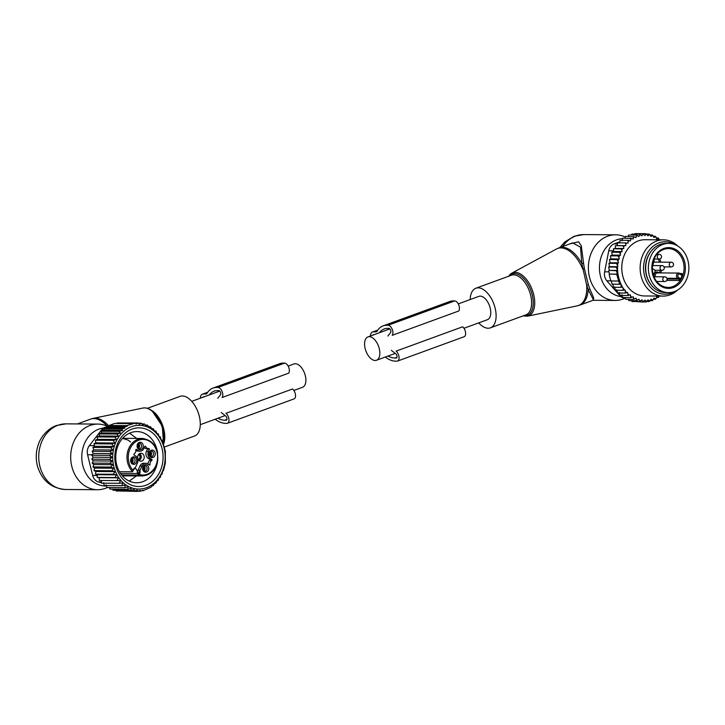 <?xml version="1.0" encoding="UTF-8"?>
<svg xmlns="http://www.w3.org/2000/svg" width="725" height="725" viewBox="0 0 725 725"><rect width="100%" height="100%" fill="white"/><g stroke="black" fill="none" stroke-linecap="round" stroke-linejoin="round"><path stroke-width="1.09" d="M288.16 366.098L293.997 363.959A12.425 6.743 69.9 0 1 295.338 363.733A12.425 6.743 69.9 0 1 304.98 374.49A12.425 6.743 69.9 0 1 302.524 387.295L293.861 390.458M463.964 328.271L487.418 319.698A12.425 6.743 -110.1 0 0 489.873 306.892A12.425 6.743 -110.1 0 0 480.231 296.135A12.425 6.743 -110.1 0 0 478.881 296.362L458.254 303.902M369.297 336.69A12.425 6.743 -110.1 0 0 367.947 336.926A12.425 6.743 -110.1 0 0 365.491 349.731A12.425 6.743 -110.1 0 0 375.133 360.479A12.425 6.743 -110.1 0 0 376.483 360.252A12.425 6.743 -110.1 0 0 378.939 347.447A12.425 6.743 -110.1 0 0 369.297 336.69M478.727 322.879A21.098 11.446 -110.1 0 0 490.39 327.845A21.098 11.446 -110.1 0 0 493.245 325.797A21.098 11.446 -110.1 0 0 492.701 301.183A21.098 11.446 -110.1 0 0 475.908 288.215A21.098 11.446 -110.1 0 0 473.053 290.263A21.098 11.446 -110.1 0 0 470.19 299.543M593.431 300.15L593.639 297.658L589.896 289.121L588.156 289.447A30.468 16.539 -110.1 0 1 584.051 302.135A30.468 16.539 -110.1 0 1 579.937 305.089L593.548 300.114L588.156 289.447L586.661 285.088L581.84 263.719A30.468 16.539 -110.1 0 0 559.011 247.85L556.501 248.983A30.368 16.485 69.9 0 1 582.728 269.084L584.423 268.721L583.562 263.311L581.84 263.719L580.507 247.143L572.605 242.884L559.011 247.85M589.896 289.121L588.365 284.771L586.661 285.088A30.368 16.485 69.9 0 1 582.655 302.542A30.368 16.485 -110.1 0 1 577.281 305.841L579.937 305.089M588.365 284.771L584.423 268.721M569.85 243.89L578.613 241.778L581.305 245.893L583.562 263.311M625.158 298.174A32.815 27.006 -89.6 0 1 623.092 299.044A32.815 27.006 -89.6 0 1 615.144 300.44A32.815 27.006 -89.6 0 1 588.637 272.31A32.815 27.006 -89.6 0 1 607.659 236.205A32.815 27.006 -89.6 0 1 615.616 234.809A32.815 27.006 -89.6 0 1 625.403 237.12M620.745 296.561A29.045 23.907 -89.6 0 1 599.548 270.371A29.045 23.907 -89.6 0 1 616.531 239.875A29.045 23.907 -89.6 0 1 622.648 238.652M652.926 262.368A2.574 2.121 -89.6 0 1 654.186 261.879A2.574 2.121 -89.6 0 1 655.065 262.124M653.261 274.947A2.112 1.74 90.4 0 0 654.467 272.899M666.719 280.394L678.999 280.475L680.367 279.161A19.457 16.013 90.4 0 0 682.171 275.11L682.089 273.533L680.186 273.524M672.845 243.926A24.614 20.255 -89.6 0 1 688.75 270.624A24.614 20.255 -89.6 0 1 668.441 292.619A24.614 20.255 -89.6 0 1 664.381 292.093A24.614 20.255 -89.6 0 1 648.476 265.386A24.614 20.255 -89.6 0 1 668.785 243.401A24.614 20.255 -89.6 0 1 672.845 243.926M668.441 292.619L665.777 292.601A24.614 20.255 -89.6 0 1 661.726 292.066A24.614 20.255 -89.6 0 1 645.812 265.368A24.614 20.255 -89.6 0 1 666.13 243.373L668.785 243.401M659.17 296.063L659.134 296.244A33.287 27.396 90.4 0 1 657.928 297.087L656.75 296.607L656.352 298.048A33.287 27.396 90.4 0 1 655.074 298.718L653.941 298.075L653.415 299.452A33.287 27.396 90.4 0 1 652.083 299.942L651.023 299.144L650.361 300.44A33.287 27.396 90.4 0 1 648.993 300.739L648.014 299.797L647.244 300.993A33.287 27.396 90.4 0 1 645.857 301.093L644.969 300.032L644.09 301.111A33.287 27.396 90.4 0 1 642.703 301.02L641.924 299.833L640.945 300.784A33.287 27.396 90.4 0 1 639.577 300.494L638.915 299.217L637.855 300.014A33.287 27.396 90.4 0 1 636.523 299.543L635.988 298.174L634.864 298.827A33.287 27.396 90.4 0 1 633.587 298.174L633.179 296.743L632.001 297.232A33.287 27.396 90.4 0 1 630.687 296.326L630.306 294.767L629.228 295.166A33.287 27.396 90.4 0 1 627.913 293.987L627.533 292.429L626.69 292.737A33.287 27.396 90.4 0 1 625.639 291.541A33.287 27.396 90.4 0 1 625.367 291.214L625.022 289.81L624.442 290.018A33.287 27.396 90.4 0 1 623.056 287.961L622.512 287.064A33.287 27.396 90.4 0 1 617.546 266.809L617.591 265.703A33.287 27.396 90.4 0 1 617.827 263.048L618.398 262.84L618.053 261.426A33.287 27.396 90.4 0 1 618.47 259.278L619.313 258.97L618.933 257.411A33.287 27.396 90.4 0 1 619.494 255.544L620.573 255.146L620.192 253.596A33.287 27.396 90.4 0 1 620.881 251.956L622.086 251.575L621.778 250.107A33.287 27.396 90.4 0 1 622.548 248.702L623.79 248.494L623.618 246.989A33.287 27.396 90.4 0 1 624.515 245.703L625.766 245.657L625.738 244.144A33.287 27.396 90.4 0 1 626.753 242.993L627.995 243.129L628.113 241.615A33.287 27.396 90.4 0 1 629.228 240.609L630.451 240.917L630.705 239.431A33.287 27.396 90.4 0 1 631.919 238.588L633.097 239.069L633.496 237.628A33.287 27.396 90.4 0 1 634.774 236.957L635.907 237.601L636.432 236.223A33.287 27.396 90.4 0 1 637.764 235.734L638.825 236.531L639.486 235.235A33.287 27.396 90.4 0 1 640.855 234.936L641.833 235.879L642.604 234.682A33.287 27.396 90.4 0 1 643.99 234.574L644.878 235.643L645.757 234.565A33.287 27.396 90.4 0 1 647.144 234.655L647.923 235.843L648.902 234.891A33.287 27.396 90.4 0 1 650.271 235.172L650.932 236.459L651.993 235.652A33.287 27.396 90.4 0 1 653.325 236.132L653.859 237.501L654.983 236.848A33.287 27.396 90.4 0 1 656.261 237.501L656.66 238.933L657.847 238.443A33.287 27.396 90.4 0 1 659.161 239.35L659.27 239.812M663.493 239.839L645.123 239.712A28.13 23.155 90.4 0 0 623.554 257.094A28.13 23.155 90.4 0 0 628.62 287.87A28.13 23.155 90.4 0 0 644.724 295.963L663.085 296.09A28.13 23.155 -89.6 0 1 646.99 287.997A28.13 23.155 -89.6 0 1 641.915 257.221A28.13 23.155 -89.6 0 1 663.493 239.839A28.13 23.155 -89.6 0 1 677.911 246.11M659.161 239.35L658.3 238.036L657.847 238.443M656.406 238.017L658.3 238.036M653.379 236.278L655.4 236.296L656.261 237.501M654.983 236.848L655.4 236.296M650.053 234.963L652.346 234.982L653.325 236.132M651.993 235.652L652.346 234.982M646.455 234.075L649.183 234.093L650.271 235.172M648.902 234.891L649.183 234.093M638.335 233.649L645.966 233.658L647.144 234.655M645.757 234.565L645.966 233.658M634.737 234.112L635.127 233.622L642.722 233.677L643.99 234.574M642.604 234.682L642.722 233.677M631.312 235.027L631.91 234.093L639.495 234.148L640.855 234.936M639.486 235.235L639.495 234.148M628.058 236.377L628.756 235.009L636.342 235.063L637.764 235.734M636.432 236.223L636.342 235.063M625.004 238.144L625.702 236.368L634.774 236.957M633.496 237.628L633.297 236.422M622.023 240.854L622.802 238.135L631.919 238.588M630.705 239.431L630.388 238.19M629.228 240.609L627.678 240.347L628.113 241.615M626.753 242.993L625.177 242.875L625.738 244.144M624.515 245.703L622.938 245.73L623.618 246.989M622.548 248.702L620.981 248.874L621.778 250.107M620.881 251.956L619.34 252.282L620.192 253.596M619.494 255.544L618.026 255.88L618.933 257.411M618.053 261.426L617.075 259.586L618.47 259.278M617.591 265.703L616.477 263.347L617.827 263.048M622.512 287.064L621.207 287.345L620.899 283.983L619.639 284.245L616.712 274.286L617.464 274.123L616.313 270.733L617.582 270.47L616.232 267.09L617.546 266.809M612.643 283.919L613.613 287.29L621.207 287.345M623.056 287.961L623.101 290.308L624.442 290.018M614.492 286.901L615.507 290.254L623.101 290.308M625.367 291.214L625.285 293.045L626.69 292.737M616.658 289.746L617.7 292.991L625.285 293.045M627.913 293.987L627.759 295.501L629.228 295.166M619.123 292.365L620.165 295.447L627.759 295.501M630.687 296.326L630.478 297.631L632.001 297.232M621.878 294.712L622.884 297.576L630.478 297.631M625.113 297.594L625.793 299.316L633.387 299.371L633.587 298.174M634.864 298.827L633.387 299.371M628.176 299.334L628.847 300.63L636.441 300.685L636.523 299.543M637.855 300.014L636.441 300.685M631.448 300.648L632.01 301.518L639.595 301.573L639.577 300.494M640.945 300.784L639.595 301.573M634.901 301.537L642.821 302.008L642.703 301.02M644.09 301.111L642.821 302.008M642.876 301.962L646.066 301.99L645.857 301.093M647.244 300.993L646.066 301.99M646.646 301.5L649.283 301.518L648.993 300.739M650.361 300.44L649.283 301.518M650.216 300.585L652.437 300.603L652.083 299.942M653.415 299.452L652.437 300.603M653.497 299.235L655.491 299.244L655.074 298.718M656.352 298.048L655.491 299.244M656.515 297.468L658.391 297.477L657.928 297.087M659.134 296.244L658.391 297.477M617.582 270.47L609.326 270.407L616.313 270.733M617.464 274.123L609.471 274.068L616.712 274.286M609.118 274.231L610.776 280.965L618.371 281.019M611.13 280.802L612.045 284.191L619.639 284.245M625.34 298.174L625.022 298.174A9.38 7.721 90.4 0 1 619.784 295.628L606.834 280.802A9.38 7.721 -89.6 0 1 604.632 271.821L608.764 250.75A9.38 7.721 -89.6 0 1 614.066 243.917L619.793 241.824M651.195 251.167A23.907 19.675 90.4 0 0 650.959 284.59M675.12 244.678A26.236 21.596 90.4 0 0 647.715 252.581A26.236 21.596 90.4 0 0 649.953 286.665A26.236 21.596 90.4 0 0 674.785 291.423M677.594 290.036A28.13 23.155 -89.6 0 1 663.085 296.09M609.471 274.068L608.728 270.679M609.326 270.407L608.638 267.036L616.232 267.09M625.177 242.875L617.591 242.821L617.328 245.603L615.353 245.675L615.353 248.43L613.395 248.82L613.658 251.512L611.746 252.227L612.145 255.091L610.432 255.825L610.912 258.907L609.48 259.532L610.033 262.776L608.882 263.293L609.517 266.646L608.638 267.036M619.567 243.065L620.083 240.292L627.678 240.347M609.517 266.646L617.836 266.709M608.882 263.293L616.477 263.347M610.033 262.776L618.398 262.84M609.48 259.532L617.075 259.586M610.912 258.907L619.313 258.97M610.432 255.825L618.026 255.88M612.145 255.091L620.573 255.146M611.746 252.227L619.34 252.282M613.658 251.512L622.086 251.575M613.395 248.82L620.981 248.874M615.353 248.43L623.79 248.494M615.353 245.675L622.938 245.73M617.328 245.603L625.766 245.657M383.108 325.878L449.672 301.546A33.984 18.442 69.9 0 1 453.352 300.92L454.684 300.929A5.628 3.054 69.9 0 1 458.744 304.944A5.628 3.054 69.9 0 1 458.744 310.998L392.189 335.331A5.628 3.054 69.9 0 0 392.189 329.277A5.628 3.054 69.9 0 0 388.12 325.262L386.788 325.253A33.984 18.442 69.9 0 0 383.108 325.878A33.984 18.442 69.9 0 0 377.145 331.098A4.685 2.547 69.9 0 1 376.32 331.814A4.685 2.547 69.9 0 1 375.813 331.896L373.266 331.878L377.68 330.274M379.492 332.702A30.704 16.666 69.9 0 1 384.241 328.96A30.704 16.666 69.9 0 1 387.558 328.398L388.89 328.407A2.347 1.269 69.9 0 1 390.585 330.083A2.347 1.269 69.9 0 1 390.585 332.603L387.848 336.074M391.355 350.329L395.805 353.845A2.347 1.269 69.9 0 1 397.019 356.156A2.347 1.269 69.9 0 1 396.421 357.987A2.347 1.269 69.9 0 1 396.167 358.032L396.638 357.86M388.083 356.011A30.704 16.666 69.9 0 0 394.835 358.023L396.167 358.032M397.545 361.068L464.109 336.735A5.628 3.054 69.9 0 0 465.541 332.34A5.628 3.054 69.9 0 0 462.632 326.803L396.067 351.136A5.628 3.054 69.9 0 1 398.986 356.682A5.628 3.054 69.9 0 1 397.545 361.068A5.628 3.054 69.9 0 1 396.938 361.177L395.605 361.168A33.984 18.442 69.9 0 1 385.274 357.035M370.43 336.01A7.504 4.069 69.9 0 1 372.46 332.014A7.504 4.069 69.9 0 1 373.266 331.878M372.75 335.167A4.685 2.547 69.9 0 1 373.42 334.66A4.685 2.547 69.9 0 1 373.928 334.578L374.363 334.578M147.438 408.302L180.081 396.376A21.098 11.446 69.9 0 1 188.708 398.496A21.098 11.446 69.9 0 1 199.91 419.286A21.098 11.446 69.9 0 1 194.563 435.997L164.385 447.035M106.521 485.977A29.045 23.907 -89.6 0 1 82.079 461.734A29.045 23.907 -89.6 0 1 98.836 429.146A29.045 23.907 -89.6 0 1 103.575 428.022M107.282 487.535A32.815 27.006 -89.6 0 1 105.397 488.315A32.815 27.006 -89.6 0 1 97.449 489.71A32.815 27.006 -89.6 0 1 70.941 461.58A32.815 27.006 -89.6 0 1 89.963 425.475A32.815 27.006 -89.6 0 1 97.92 424.08A32.815 27.006 -89.6 0 1 107.898 426.481M143.777 465.885A2.809 2.311 -89.6 0 1 145.082 468.432A2.809 2.311 -89.6 0 1 143.74 470.96M131.778 458.046A2.809 2.311 -89.6 0 1 133.028 461.154A2.809 2.311 -89.6 0 1 131.742 463.121M138.267 443.446A2.809 2.311 -89.6 0 1 139.562 445.993A2.809 2.311 -89.6 0 1 138.23 448.521M150.265 451.285A2.809 2.311 -89.6 0 1 151.516 454.394A2.809 2.311 -89.6 0 1 150.229 456.36M144.148 458.028A3.988 3.281 -89.6 0 1 140.913 461.191A3.988 3.281 -89.6 0 1 137.732 456.388A3.988 3.281 -89.6 0 1 140.967 453.225A3.988 3.281 -89.6 0 1 144.148 458.028M142.97 466.646A2.809 2.311 -89.6 0 1 144.782 465.622A2.809 2.311 -89.6 0 1 145.245 465.686A2.809 2.311 -89.6 0 1 147.057 468.731A2.809 2.311 -89.6 0 1 144.737 471.25A2.809 2.311 -89.6 0 1 144.275 471.187A2.809 2.311 -89.6 0 1 142.952 470.19A3.118 2.637 88.2 0 0 143.251 466.302M130.971 458.807A2.809 2.311 -89.6 0 1 132.775 457.783A2.809 2.311 -89.6 0 1 135.022 461.173A2.809 2.311 -89.6 0 1 132.738 463.402A2.809 2.311 -89.6 0 1 130.944 462.351A3.118 2.637 88.2 0 0 131.252 458.463M137.46 444.208A2.809 2.311 -89.6 0 1 139.263 443.174A2.809 2.311 -89.6 0 1 139.726 443.238A2.809 2.311 -89.6 0 1 141.547 446.292A2.809 2.311 -89.6 0 1 139.227 448.802A2.809 2.311 -89.6 0 1 138.765 448.748A2.809 2.311 -89.6 0 1 137.433 447.751M149.459 452.047A2.809 2.311 -89.6 0 1 151.271 451.022A2.809 2.311 -89.6 0 1 153.51 454.412A2.809 2.311 -89.6 0 1 151.226 456.641A2.809 2.311 -89.6 0 1 149.441 455.59M148.045 464.118A3.752 3.09 90.4 0 1 149.939 460.402L151.933 460.411A3.752 3.09 90.4 0 0 150.084 464.58L149.703 465.142L147.71 463.9A5.157 4.241 90.4 0 0 145.725 463.284L143.731 463.266A5.157 4.241 90.4 0 0 139.961 465.985L138.122 470.117A14.065 11.573 90.4 0 0 137.197 472.845A3.516 2.891 90.4 0 0 137.315 471.939A3.516 2.891 90.4 0 0 134.877 468.395M149.939 460.402L149.975 459.55L151.969 459.568L151.933 460.411M146.45 451.385L148.444 451.403L149.422 449.192L147.429 449.183L146.45 451.385A5.157 4.241 90.4 0 0 148.163 458.372L149.975 459.55M147.429 449.183L147.311 448.576M144.311 447.533A3.752 3.09 90.4 0 0 146.414 448.567L148.417 448.576A3.752 3.09 90.4 0 0 149.015 448.512L149.422 449.192M135.829 450.307L136.164 450.524A5.157 4.241 90.4 0 0 138.149 451.14L140.142 451.158A5.157 4.241 90.4 0 0 143.913 448.44L144.891 446.228L145.589 446.274A3.752 3.09 90.4 0 0 148.417 448.576M146.332 464.761A3.761 3.099 -89.6 0 1 148.716 469.211A3.761 3.099 -89.6 0 1 145.045 472.12A3.761 3.099 -89.6 0 1 143.088 470.48A3.761 3.099 -89.6 0 1 143.115 466.365A3.761 3.099 -89.6 0 1 146.332 464.761M136.717 461.372A3.761 3.099 -89.6 0 1 134.243 464.299A3.761 3.099 -89.6 0 1 131.089 462.641A3.761 3.099 -89.6 0 1 130.663 459.822A3.761 3.099 -89.6 0 1 131.116 458.526A3.761 3.099 -89.6 0 1 134.895 457.131A3.761 3.099 -89.6 0 1 136.717 461.372M139.535 449.681A3.761 3.099 -89.6 0 1 137.569 448.041A3.761 3.099 -89.6 0 1 137.605 443.917A3.761 3.099 -89.6 0 1 140.822 442.322A3.761 3.099 -89.6 0 1 143.206 446.772A3.761 3.099 -89.6 0 1 139.535 449.681M155.204 454.611A3.761 3.099 -89.6 0 1 152.73 457.538A3.761 3.099 -89.6 0 1 149.577 455.88A3.761 3.099 -89.6 0 1 149.151 453.062A3.761 3.099 -89.6 0 1 149.604 451.766A3.761 3.099 -89.6 0 1 153.383 450.37A3.761 3.099 -89.6 0 1 155.204 454.611M133.346 470.217L135.385 467.616A14.065 11.573 90.4 0 0 135.584 467.172L137.424 463.039A5.157 4.241 -89.6 0 0 135.711 456.052L133.898 454.874L133.935 454.022A3.752 3.09 90.4 0 0 135.783 449.862L135.983 449.355M137.197 472.845L138.665 472.854L139.925 470.579A4.45 3.661 -89.6 0 1 139.644 473.987L137.741 475.102L121.646 474.993M145.725 463.284A5.157 4.241 90.4 0 0 141.955 466.003L140.115 470.135A14.065 11.573 90.4 0 0 139.925 470.579M148.444 451.403A5.157 4.241 90.4 0 0 150.157 458.381L151.969 459.568M136.164 450.524L138.158 450.542A5.157 4.241 90.4 0 0 140.142 451.158M138.158 450.542L136.345 449.355M120.486 473.407L138.43 473.543L137.741 475.102A18.75 15.433 -89.6 0 0 142.272 475.963C150.329 475.364 155.458 470.398 157.669 461.046C158.512 447.796 153.473 440.274 142.535 438.462A18.75 15.433 -89.6 0 0 127.31 453.352A18.75 15.433 -89.6 0 0 132.648 471.776L133.192 469.773L132.648 471.776L119.426 471.685M143.197 470.516A3.516 2.972 88.2 0 0 143.523 466.066M142.626 468.939A2.574 2.175 88.2 0 0 142.698 467.498M149.685 455.907A3.516 2.972 88.2 0 0 150.012 451.458M149.459 455.617A3.118 2.637 88.2 0 0 149.74 451.702M149.114 454.339A2.574 2.175 88.2 0 0 149.187 452.898M137.687 448.068A3.516 2.972 88.2 0 0 138.004 443.618M137.451 447.778A3.118 2.637 88.2 0 0 137.741 443.854M137.107 446.491A2.574 2.175 88.2 0 0 137.188 445.059M131.198 462.668A3.516 2.972 88.2 0 0 131.515 458.218M130.618 461.1A2.574 2.175 88.2 0 0 130.699 459.659M140.233 454.194L140.288 454.194A3.516 2.972 88.2 0 1 141.176 457.792A3.516 2.972 88.2 0 1 138.837 460.275M138.529 459.913A3.118 2.637 88.2 0 0 140.804 457.874A3.118 2.637 88.2 0 0 140.124 454.557L140.288 454.194M138.176 459.369A2.574 2.175 88.2 0 0 139.399 455.073L140.124 454.557M138.33 455.11L139.399 455.073M138.801 454.194A3.516 2.818 -87.6 0 1 139.644 454.067A3.516 2.818 -87.6 0 1 140.251 454.167L140.088 454.53A3.118 2.501 -87.6 0 0 138.276 454.892M138.094 455.218A2.574 2.066 -87.6 0 1 139.046 454.974A2.574 2.066 -87.6 0 1 139.309 455.01L140.088 454.53M139.309 455.01L138.783 454.992M126.83 425.602L127.274 426.137L109.176 426.01L109.122 425.475L126.83 425.602L135.303 423.083L136.046 423.989L138.294 422.965L139.345 424.27L141.384 423.255L142.707 424.95L144.474 423.971L146.033 426.055L147.519 425.113L149.259 427.578L150.483 426.699L152.214 429.408L153.283 428.692L154.742 431.457L155.866 431.058L157.071 433.849L158.213 433.777L159.147 436.559L160.279 436.794L160.959 439.531L162.056 440.093L165.354 451.14L165.373 462.913L163.542 470.462L162.518 471.368L162.101 473.996L160.877 474.875L160.343 477.313L158.847 478.246L158.313 480.312L156.546 481.3L156.056 482.986L154.017 484.001L153.609 485.297L151.353 486.312L151.054 487.209L142.843 490.789L143.024 490.263L139.916 491.278L140.224 490.381L136.925 491.396L137.333 490.1L133.835 491.106L134.333 489.42L130.754 490.39L131.288 488.324L127.7 489.248L128.234 486.801L124.736 487.662L107.028 487.535L106.149 484.835M124.736 487.662L125.316 484.971L121.945 485.668L122.779 482.923L119.353 483.303L120.45 480.53L117.006 480.593L118.374 477.82L114.94 477.567L116.562 474.848L113.163 474.268L115.048 471.64L111.722 470.752L113.843 468.232L110.617 467.054L112.973 464.68L109.874 463.221L112.438 461.037L109.493 459.306L112.257 457.339L109.484 455.363L112.429 453.632L109.856 451.448L112.955 449.98L110.59 447.615L113.816 446.419L111.677 443.899L115.003 443.011L113.118 440.365L116.616 439.504L114.876 437.048L118.465 436.124L116.906 434.048L99.207 433.922L101.636 432.943L101.464 431.257L119.163 431.375L120.486 433.079L116.906 434.048M157.579 479.569A31.873 26.236 -89.6 0 1 120.468 479.896A31.873 26.236 -89.6 0 1 120.305 434.81A31.873 26.236 90.4 0 1 157.416 434.493A31.873 26.236 90.4 0 1 157.579 479.569M118.465 436.124L99.434 435.988L97.177 436.921L114.876 437.048M116.616 439.504L97.467 439.368L95.41 440.238L113.118 440.365M115.003 443.011L95.836 442.866L93.978 443.772L111.677 443.899M113.816 446.419L94.649 446.283L92.882 447.488L110.59 447.615M112.955 449.98L93.788 449.844L92.148 451.322L109.856 451.448M112.429 453.632L93.271 453.497L91.785 455.237L109.484 455.363M112.257 457.339L93.099 457.203L91.785 459.179L109.493 459.306M112.438 461.037L93.28 460.901L92.166 463.094L109.874 463.221M112.973 464.68L93.806 464.544L92.909 466.927L110.617 467.054M113.843 468.232L94.676 468.096L94.014 470.625L111.722 470.752M115.048 471.64L95.881 471.495L95.464 474.141L113.163 474.268M116.562 474.848L97.395 474.712L97.232 477.44L114.94 477.567M118.374 477.82L99.207 477.684L99.307 480.467L117.006 480.593M101.292 480.394L101.645 483.176L119.353 483.303M103.612 482.787L104.237 485.542L121.945 485.668M112.611 489.139L113.046 490.263L130.754 490.39M115.864 490.29L116.136 490.979L133.835 491.106M119.108 490.997L136.925 491.396M139.916 491.278L137.369 491.26M142.843 490.789L141.466 490.78M120.486 433.079L101.636 432.943M106.548 427.922L106.466 427.025L124.165 427.152L124.908 428.058L106.548 427.922L103.911 428.946L121.619 429.073L122.661 430.369L104.028 430.242L101.464 431.257M109.176 426.01L106.466 427.025M132.376 423.572L114.677 423.445L109.122 425.475M116.181 423.454L117.595 422.956L135.303 423.083M120.205 422.974L138.294 422.965M104.028 430.242L103.911 428.946M138.511 423.237L141.384 423.255M141.928 423.953L144.474 423.971M145.317 425.104L147.519 425.113M148.634 426.69L150.483 426.699M151.752 428.683L153.283 428.692M154.534 431.049L155.866 431.058M157.035 433.767L158.213 433.777M101.609 482.85L98.292 481.898A9.38 7.721 -89.6 0 1 92.682 475.473L87.589 454.747A9.38 7.721 -89.6 0 1 89.374 445.621L101.627 429.843L104.001 429.862M103.766 483.466L102.787 483.185M157.533 461.743A25.592 21.07 -89.6 0 1 136.626 482.768A25.592 21.07 -89.6 0 1 132.412 482.225A25.592 21.07 -89.6 0 1 115.873 454.448A25.592 21.07 -89.6 0 1 136.998 431.583A25.592 21.07 -89.6 0 1 141.212 432.127A25.592 21.07 -89.6 0 1 157.597 452.907M133.898 485.904A29.344 24.152 90.4 0 0 162.563 463.239A29.344 24.152 90.4 0 0 143.985 428.475A29.344 24.152 90.4 0 0 115.32 451.149A29.344 24.152 90.4 0 0 133.898 485.904M106.765 426.916A9.38 7.721 90.4 0 0 101.627 429.843M122.661 430.369L119.163 431.375M127.274 426.137L124.165 427.152M124.908 428.058L121.619 429.073M109.412 487.553L109.992 489.121L127.7 489.248M99.207 477.684L97.232 477.44M97.395 474.712L95.464 474.141M95.881 471.495L94.014 470.625M94.676 468.096L92.909 466.927M93.806 464.544L92.166 463.094M93.28 460.901L91.785 459.179M93.099 457.203L91.785 455.237M93.271 453.497L92.148 451.322M93.788 449.844L92.882 447.488M94.649 446.283L93.978 443.772M95.836 442.866L95.41 440.238M97.467 439.368L97.177 436.921M99.434 435.988L99.207 433.922M206.67 393.738L203.172 394.074A7.504 4.069 -110.1 0 0 202.357 394.21A7.504 4.069 -110.1 0 0 200.327 398.206M217.989 418.198A30.704 16.666 -110.1 0 0 224.741 420.21L226.064 420.219A2.347 1.269 -110.1 0 0 226.318 420.174A2.347 1.269 -110.1 0 0 226.916 418.343A2.347 1.269 -110.1 0 0 225.702 416.041L221.252 412.516M217.754 398.261L220.482 394.79A2.347 1.269 -110.1 0 0 220.491 392.27A2.347 1.269 -110.1 0 0 218.796 390.594L217.464 390.585A30.704 16.666 -110.1 0 0 214.138 391.147A30.704 16.666 -110.1 0 0 209.389 394.889M205.719 394.092A4.685 2.547 -110.1 0 0 206.226 394.001A4.685 2.547 -110.1 0 0 207.051 393.285A33.984 18.442 -110.1 0 1 213.014 388.065A33.984 18.442 -110.1 0 1 216.693 387.449L218.017 387.458A5.628 3.054 -110.1 0 1 222.086 391.473A5.628 3.054 -110.1 0 1 222.086 397.517L288.65 373.185A5.628 3.054 -110.1 0 0 288.65 367.131A5.628 3.054 -110.1 0 0 284.581 363.116L218.017 387.458M284.581 363.116L283.248 363.107A33.984 18.442 -110.1 0 0 279.569 363.733L213.014 388.065M227.451 423.264L294.006 398.922A5.628 3.054 -110.1 0 0 295.447 394.536A5.628 3.054 -110.1 0 0 292.528 388.99L225.964 413.322A5.628 3.054 -110.1 0 1 228.882 418.869A5.628 3.054 -110.1 0 1 227.451 423.264A5.628 3.054 -110.1 0 1 226.843 423.364L225.511 423.355A33.984 18.442 -110.1 0 1 215.18 419.231M204.26 396.765L203.834 396.765A4.685 2.547 -110.1 0 0 203.326 396.847A4.685 2.547 -110.1 0 0 202.647 397.354M562.645 246.527A32.815 27.006 -89.6 0 1 575.722 235.978A32.815 27.006 -89.6 0 1 583.67 234.583L615.616 234.809M509.612 274.993A22.973 12.47 69.9 0 1 511.814 273.171A22.973 12.47 69.9 0 1 530.618 286.067A22.973 12.47 69.9 0 1 531.597 313.68A22.973 12.47 -110.1 0 1 527.537 316.182L577.281 305.841M490.39 327.845L525.888 314.868A21.098 11.446 -110.1 0 0 528.743 312.819A21.098 11.446 -110.1 0 0 528.199 288.206A21.098 11.446 -110.1 0 0 511.406 275.237L475.908 288.215M523.686 315.674A22.04 11.962 -110.1 0 0 530.238 313.227A22.04 11.962 -110.1 0 0 528.226 284.689A22.04 11.962 -110.1 0 0 509.204 276.044M666.873 278.264L677.703 278.346A2.809 2.311 90.4 0 1 676.561 275.174A2.809 2.311 90.4 0 1 678.817 273.053L680.05 273.434A0.933 0.471 123.2 0 1 680.068 274.222L681.147 274.92A0.933 0.471 -56.8 0 0 681.128 274.132L680.05 273.434A0.933 0.471 123.2 0 0 679.905 273.388A2.809 2.311 90.4 0 0 678.817 273.053L657.53 272.899A2.809 2.311 90.4 0 0 655.355 276.769M658.327 272.908A0.933 0.471 123.2 0 1 658.445 272.41L659.215 272.917M654.004 276.76A3.752 3.09 -89.6 0 1 654.258 273.932A3.752 3.09 -89.6 0 1 658.445 272.41M682.089 273.533A0.933 0.77 -89.6 0 1 681.337 274.204L681.128 274.132A0.933 0.471 -56.8 0 0 680.983 274.095L680.141 273.542M667.045 278.962L678.781 279.053L677.703 278.346A0.933 0.471 -56.8 0 0 678.6 277.521A1.876 1.541 90.4 0 1 680.068 274.222M678.999 280.475A0.933 0.77 90.4 0 0 678.781 279.053A0.933 0.471 -56.8 0 0 679.678 278.228L678.6 277.521M658.373 259.079A18.515 15.243 -89.6 0 1 659.442 262.151M660.022 270.289A18.515 15.243 -89.6 0 1 659.569 272.917M659.75 259.015A19.457 16.013 -89.6 0 1 660.783 262.16M661.336 270.298A19.457 16.013 -89.6 0 1 660.901 272.926M681.147 274.92A1.876 1.541 90.4 0 0 682.171 275.11M680.367 279.161A1.876 1.541 90.4 0 0 679.678 278.228M667.942 287.453L664.807 287.046C657.049 284.445 652.853 278.128 652.237 268.096L654.802 257.447C655.735 255.182 659.958 248.983 668.223 248.548A19.457 16.013 -89.6 0 1 671.423 248.965A19.457 16.013 -89.6 0 1 684.001 270.072A19.457 16.013 -89.6 0 1 667.942 287.453A19.457 16.013 -89.6 0 1 664.87 287.073M672.12 248.05A20.391 16.784 -89.6 0 1 685.025 272.21A20.391 16.784 -89.6 0 1 665.106 287.961A20.391 16.784 -89.6 0 1 652.201 263.809A20.391 16.784 -89.6 0 1 672.12 248.05M662.786 279.197A2.347 1.93 90.4 0 0 664.698 281.527A2.347 2.347 0 0 0 667.054 279.17A2.347 2.347 0 0 0 664.734 276.832A2.347 1.93 90.4 0 0 662.786 279.197M652.908 273.678A2.347 2.347 0 0 0 655.056 271.331A2.347 2.347 0 0 0 652.727 268.993A2.347 1.93 90.4 0 0 652.255 269.066M657.276 256.759A2.347 1.93 90.4 0 0 659.188 259.079A2.347 2.347 0 0 0 661.544 256.732A2.347 2.347 0 0 0 659.215 254.393A2.347 1.93 90.4 0 0 657.276 256.759M669.275 264.598A2.347 1.93 90.4 0 0 671.187 266.927A2.347 2.347 0 0 0 673.543 264.571A2.347 2.347 0 0 0 671.223 262.233A2.347 1.93 90.4 0 0 669.275 264.598M660.031 267.978A2.347 1.93 90.4 0 0 661.943 270.307A2.347 2.347 0 0 0 664.299 267.951A2.347 2.347 0 0 0 661.979 265.613A2.347 1.93 90.4 0 0 660.031 267.978M619.784 295.628L622.204 295.646M606.834 280.802L610.74 280.829M614.066 243.917L617.482 243.944M604.632 271.821L608.982 271.857M608.764 250.75L613.586 250.778M375.813 331.896L376.764 331.552M394.835 358.023L396.992 357.235M388.12 325.262L454.684 300.929M386.788 325.253L453.352 300.92M163.451 443.573A22.973 12.47 69.9 0 0 151.38 410.622A22.973 12.47 -110.1 0 0 142.934 408.039L93.19 418.37A30.368 16.485 -110.1 0 1 104.355 421.796A30.368 16.485 69.9 0 1 108.913 426.101M152.232 411.075A22.04 11.962 69.9 0 1 163.515 443.827M151.425 410.305A21.098 11.446 69.9 0 1 153.211 411.483A21.098 11.446 69.9 0 1 163.687 443.836M77.385 423.935L90.534 419.132A30.468 16.539 69.9 0 1 103.004 422.204A30.468 16.539 69.9 0 1 107.3 426.2M65.504 489.484A32.815 27.006 -89.6 0 1 38.996 461.354A32.815 27.006 -89.6 0 1 58.027 425.249A32.815 27.006 -89.6 0 1 65.975 423.853L56.505 425.502C46.817 428.919 40.31 438.281 38.588 443.845C35.86 451.249 35.516 458.78 37.555 466.429C42.05 480.639 51.375 488.315 65.504 489.484L97.449 489.71M139.644 473.987L138.43 473.543A3.516 2.891 90.4 0 0 138.665 472.854M138.122 470.117L140.115 470.135M141.955 466.003L139.961 465.985M148.743 464.571L150.084 464.58M150.157 458.381L148.163 458.372M144.873 446.265L145.589 446.274M132.956 470.308A17.817 14.663 -89.6 0 1 128.597 453.551A17.817 14.663 -89.6 0 1 145.997 439.785A17.817 14.663 -89.6 0 1 157.271 460.892A17.817 14.663 -89.6 0 1 139.408 474.522M133.192 469.773A4.45 3.661 -89.6 0 1 135.385 467.616M92.682 475.473L97.349 475.509M87.589 454.747L92.175 454.774M98.292 481.898L101.482 481.926M94.477 445.657L89.374 445.621M207.577 392.461L203.172 394.074M226.889 419.422L224.741 420.21M226.544 420.047L226.064 420.219M283.248 363.107L216.693 387.449M200.281 424.678L225.14 415.588M191.744 401.342L219.748 391.101M389.851 328.914L367.947 336.926M395.234 353.401L376.483 360.252M615.144 300.44L593.086 300.277M583.67 234.583L574.2 236.232L564.766 241.978L559.963 247.506M508.542 276.288L511.814 273.171L556.501 248.983M523.033 315.91L527.537 316.182M656.614 281.463L664.698 281.527M653.914 276.76L664.734 276.832M652.255 268.993L652.727 268.993M654.041 259.042L659.188 259.079M656.805 254.375L659.215 254.393M664.037 266.873L671.187 266.927M653.298 262.106L671.223 262.233M654.793 270.253L661.943 270.307M652.364 265.549L661.979 265.613M372.46 332.014L377.834 330.056M142.934 408.039C145.861 407.486 148.879 408.383 151.996 410.722L162.309 426.155L163.551 444.289M90.534 419.132L93.19 418.37M97.92 424.08L65.975 423.853M142.272 475.963L122.335 475.827M142.535 438.462L122.607 438.326M139.644 454.067L138.955 454.04M129.576 433.16L136.69 438.426M136.427 475.926L129.231 481.083M122.588 438.344L128.135 440.129L130.582 441.996M125.969 475.02L122.317 475.799M207.731 392.243L202.357 394.21"/></g></svg>
